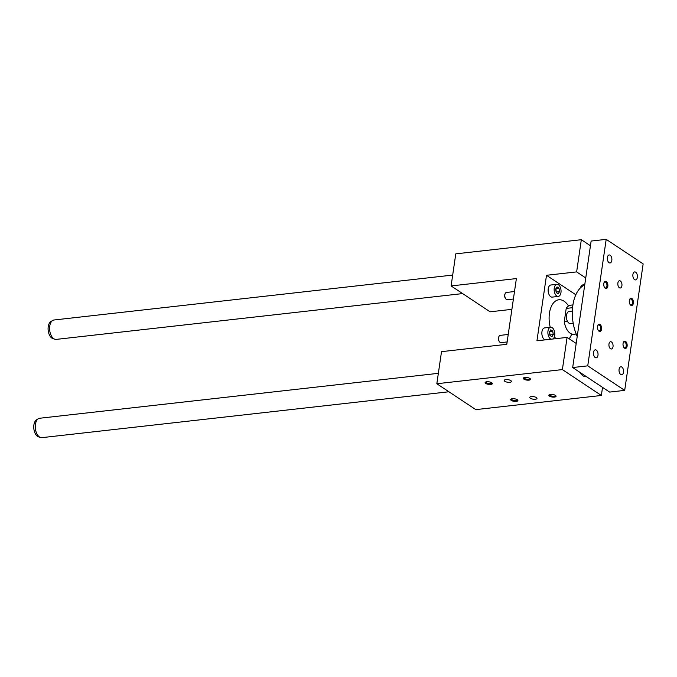 <?xml version="1.0" encoding="UTF-8"?>
<svg xmlns="http://www.w3.org/2000/svg" width="677" height="677" viewBox="0 0 677 677"><rect width="100%" height="100%" fill="white"/><g stroke="black" fill="none" stroke-linecap="round" stroke-linejoin="round"><path stroke-width="1.02" d="M581.331 239.709L455.782 253.858L451.102 285.931L516.382 278.577L506.794 344.305L441.514 351.659L436.834 383.741L562.384 369.591L567.081 337.4L536.946 340.793L546.5 275.294L576.635 271.9L581.331 239.709L590.446 245.759M576.635 271.9L585.749 277.951M552.72 331.104L553.278 334.573L551.899 336.757L549.952 335.462L549.402 332.001L550.782 329.817L552.72 331.104L549.749 331.442M549.944 335.411L549.716 331.502M508.232 334.463L500.21 335.369A3.656 2.048 83.6 0 0 498.941 336.477A3.656 2.048 83.6 0 0 499.541 341.834A3.656 2.048 83.6 0 0 501.022 342.638L507.141 341.944M498.831 336.74A3.046 1.709 83.6 0 0 498.721 336.951A3.046 1.709 83.6 0 0 499.22 341.42A3.046 1.709 83.6 0 0 499.381 341.606M514.495 291.542L506.464 292.447A3.656 2.048 83.6 0 0 505.203 293.556A3.656 2.048 83.6 0 0 505.804 298.921A3.656 2.048 83.6 0 0 507.285 299.716L513.403 299.031M505.093 293.818A3.046 1.709 83.6 0 0 504.974 294.038A3.046 1.709 83.6 0 0 505.482 298.506A3.046 1.709 83.6 0 0 505.643 298.692M436.834 383.741L475.804 409.619L601.354 395.47L602.53 387.371M451.102 285.931L490.072 311.809L511.897 309.347M546.5 275.294L575.822 294.757M551.044 339.211A6.101 3.41 -96.4 0 1 547.888 332.805A6.101 3.41 -96.4 0 1 550.655 327.228L544.63 327.905A6.101 3.41 83.6 0 0 541.854 333.482A6.101 3.41 83.6 0 0 545.019 339.888M556.917 284.306L550.892 284.992A6.101 3.41 83.6 0 0 548.184 291.432A6.101 3.41 83.6 0 0 552.254 297.11L558.28 296.424A6.101 3.41 -96.4 0 1 554.209 290.746A6.101 3.41 -96.4 0 1 556.917 284.306A6.101 3.41 -96.4 0 1 558.423 284.721A6.101 3.41 -96.4 0 1 561.055 291.313A6.101 3.41 -96.4 0 1 558.28 296.424M555.91 338.661A21.342 11.941 -96.4 0 1 554.404 336.791M550.232 327.27A21.342 11.941 -96.4 0 1 558.821 299.776A21.342 11.941 -96.4 0 1 568.528 305.953M571.693 334.006A21.342 11.941 -96.4 0 1 569.145 338.771M567.081 337.4L576.195 343.451M580.248 372.578A9.757 5.458 83.6 0 0 585.266 376.412L585.918 376.336M562.384 369.591L601.354 395.47M485.739 383.444A3.656 1.286 -171.7 0 0 490.368 384.477A3.656 1.286 -171.7 0 0 492.171 383.114A3.656 1.286 -171.7 0 0 488.938 381.828A3.656 1.286 -171.7 0 0 485.468 382.133A3.656 1.286 -171.7 0 0 485.739 383.444M523.905 379.145A3.656 1.286 -171.7 0 0 528.534 380.178A3.656 1.286 -171.7 0 0 530.336 378.815A3.656 1.286 -171.7 0 0 527.104 377.529A3.656 1.286 -171.7 0 0 523.634 377.834A3.656 1.286 -171.7 0 0 523.905 379.145M511.27 400.403A3.656 1.286 8.3 0 1 511 399.091A3.656 1.286 8.3 0 1 514.469 398.787A3.656 1.286 8.3 0 1 517.702 400.065A3.656 1.286 8.3 0 1 515.899 401.427A3.656 1.286 8.3 0 1 511.27 400.403M549.436 396.096A3.656 1.286 8.3 0 1 549.165 394.793A3.656 1.286 8.3 0 1 552.635 394.479A3.656 1.286 8.3 0 1 555.868 395.766A3.656 1.286 8.3 0 1 554.065 397.128A3.656 1.286 8.3 0 1 549.436 396.096M504.822 381.295A3.656 1.286 -171.7 0 0 508.799 382.336A3.656 1.286 -171.7 0 0 511.448 381.481A3.656 1.286 -171.7 0 0 508.021 379.679A3.656 1.286 -171.7 0 0 504.213 380.432A3.656 1.286 -171.7 0 0 504.822 381.295M530.353 398.245A3.656 1.286 8.3 0 1 529.744 397.382A3.656 1.286 8.3 0 1 533.552 396.637A3.656 1.286 8.3 0 1 536.988 398.44A3.656 1.286 8.3 0 1 534.331 399.286A3.656 1.286 8.3 0 1 530.353 398.245M556.206 292.498L555.978 288.58M558.982 288.19L559.54 291.66L558.161 293.835L556.215 292.549L555.656 289.079L557.044 286.904L558.982 288.19L556.012 288.52M559.54 291.66L556.528 291.999M553.278 334.573L550.266 334.912M550.655 327.228A6.101 3.41 -96.4 0 1 552.161 327.643A6.101 3.41 -96.4 0 1 554.768 333.372A6.101 3.41 -96.4 0 1 552.948 338.991M549.614 394.589A2.996 1.058 -171.7 0 0 549.572 394.716A2.996 1.058 -171.7 0 0 550.071 395.427A2.996 1.058 -171.7 0 0 553.329 396.273A2.996 1.058 -171.7 0 0 555.504 395.58A2.996 1.058 -171.7 0 0 555.504 395.444M491.798 382.793A2.996 1.058 8.3 0 1 491.807 382.928A2.996 1.058 8.3 0 1 490.486 383.588A2.996 1.058 8.3 0 1 486.365 382.776A2.996 1.058 8.3 0 1 485.866 382.065A2.996 1.058 8.3 0 1 485.908 381.938M529.964 378.494A2.996 1.058 8.3 0 1 529.973 378.629A2.996 1.058 8.3 0 1 528.661 379.289A2.996 1.058 8.3 0 1 524.531 378.468A2.996 1.058 8.3 0 1 524.04 377.758A2.996 1.058 8.3 0 1 524.083 377.631M511.448 398.888A2.996 1.058 -171.7 0 0 511.406 399.015A2.996 1.058 -171.7 0 0 511.897 399.726A2.996 1.058 -171.7 0 0 515.163 400.581A2.996 1.058 -171.7 0 0 517.338 399.879A2.996 1.058 -171.7 0 0 517.33 399.743M606.194 239.353L591.131 241.054L572.674 367.543L609.63 392.085L624.693 390.384L643.15 263.895L606.194 239.353L587.746 365.851L624.693 390.384M587.746 365.851L572.674 367.543M577.219 336.401A33.537 18.77 -96.4 0 1 572.429 316.684A33.537 18.77 -96.4 0 1 583.286 285.694A33.537 18.77 -96.4 0 1 584.716 285M567.487 321.372L564.263 321.736L566.209 308.416A14.632 8.192 -96.4 0 1 570.618 305.192L572.92 304.938M572.573 307.697L566.209 308.416M576.195 334.023L573.893 334.277A14.632 8.192 -96.4 0 1 564.263 321.736M584.767 284.687L582.948 284.89A6.101 3.41 83.6 0 0 580.434 287.886M448.936 391.771L41.881 437.647A9.757 5.458 -96.4 0 1 40.518 437.494A9.757 5.458 -96.4 0 1 39.469 436.987A9.757 5.458 -96.4 0 1 35.416 424.377A9.757 5.458 -96.4 0 1 38.394 418.699A9.757 5.458 -96.4 0 1 39.698 418.251L438.349 373.332M40.518 437.494L38.53 436.86A8.869 4.959 -96.4 0 1 33.85 428.736A8.869 4.959 -96.4 0 1 36.609 419.774L38.394 418.699M462.628 293.59L56.216 339.389A9.757 5.458 -96.4 0 1 54.854 339.236A9.757 5.458 -96.4 0 1 53.805 338.728A9.757 5.458 -96.4 0 1 49.751 326.119A9.757 5.458 -96.4 0 1 52.73 320.441A9.757 5.458 -96.4 0 1 54.033 319.993L452.685 275.074M54.854 339.236L52.865 338.593A8.869 4.959 -96.4 0 1 48.185 330.478A8.869 4.959 -96.4 0 1 50.944 321.507L52.73 320.441M604.561 287.522A2.996 1.676 83.6 0 0 604.866 287.776A2.996 1.676 83.6 0 0 605.602 287.979A2.996 1.676 83.6 0 0 606.964 285.466A2.996 1.676 83.6 0 0 605.67 282.216A2.996 1.676 83.6 0 0 604.933 282.013A2.996 1.676 83.6 0 0 604.019 282.69M605.314 288.326A3.656 2.048 -96.4 0 1 604.739 287.776A3.656 2.048 -96.4 0 1 604.138 282.411A3.656 2.048 -96.4 0 1 606.804 282.004A3.656 2.048 -96.4 0 1 607.743 286.701A3.656 2.048 -96.4 0 1 605.314 288.326M597.757 325.612A2.996 1.676 -96.4 0 1 598.671 324.935A2.996 1.676 -96.4 0 1 599.407 325.138A2.996 1.676 -96.4 0 1 600.711 328.379A2.996 1.676 -96.4 0 1 599.34 330.892A2.996 1.676 -96.4 0 1 598.603 330.689A2.996 1.676 -96.4 0 1 598.299 330.435M600.042 324.461A3.656 2.048 83.6 0 0 597.876 325.324A3.656 2.048 83.6 0 0 598.476 330.689A3.656 2.048 83.6 0 0 601.464 329.682A3.656 2.048 83.6 0 0 600.042 324.461M629.551 299.649A2.996 1.676 -96.4 0 1 630.465 298.972A2.996 1.676 -96.4 0 1 631.201 299.175A2.996 1.676 -96.4 0 1 632.504 302.416A2.996 1.676 -96.4 0 1 631.133 304.929A2.996 1.676 -96.4 0 1 630.397 304.726A2.996 1.676 -96.4 0 1 630.092 304.472M630.846 305.276A3.656 2.048 83.6 0 0 633.274 303.651A3.656 2.048 83.6 0 0 632.335 298.963A3.656 2.048 83.6 0 0 629.669 299.361A3.656 2.048 83.6 0 0 630.27 304.726A3.656 2.048 83.6 0 0 630.846 305.276M623.83 347.394A2.996 1.676 83.6 0 0 624.135 347.648A2.996 1.676 83.6 0 0 624.871 347.851A2.996 1.676 83.6 0 0 626.242 345.329A2.996 1.676 83.6 0 0 624.947 342.088A2.996 1.676 83.6 0 0 624.202 341.885A2.996 1.676 83.6 0 0 623.289 342.562M625.573 341.42A3.656 2.048 -96.4 0 1 627.004 346.641A3.656 2.048 -96.4 0 1 624.008 347.639A3.656 2.048 -96.4 0 1 623.407 342.283A3.656 2.048 -96.4 0 1 625.573 341.42M619.404 287.767A3.656 2.048 83.6 0 0 620.301 288.013A3.656 2.048 83.6 0 0 621.926 284.145A3.656 2.048 83.6 0 0 619.489 280.743A3.656 2.048 83.6 0 0 617.822 283.807A3.656 2.048 83.6 0 0 619.404 287.767M611.492 341.978A3.656 2.048 -96.4 0 1 613.074 345.93A3.656 2.048 -96.4 0 1 611.407 349.002A3.656 2.048 -96.4 0 1 608.962 345.592A3.656 2.048 -96.4 0 1 610.586 341.733A3.656 2.048 -96.4 0 1 611.492 341.978M596.302 350.102A4.028 2.251 -96.4 0 1 598.045 354.452A4.028 2.251 -96.4 0 1 596.209 357.828A4.028 2.251 -96.4 0 1 593.526 354.079A4.028 2.251 -96.4 0 1 595.311 349.831A4.028 2.251 -96.4 0 1 596.302 350.102M609.055 262.684A4.028 2.251 83.6 0 0 610.053 262.955A4.028 2.251 83.6 0 0 611.839 258.707A4.028 2.251 83.6 0 0 609.148 254.958A4.028 2.251 83.6 0 0 607.32 258.335A4.028 2.251 83.6 0 0 609.055 262.684M621.833 367.052A4.028 2.251 83.6 0 0 620.843 366.782A4.028 2.251 83.6 0 0 619.057 371.038A4.028 2.251 83.6 0 0 621.74 374.779A4.028 2.251 83.6 0 0 623.576 371.411A4.028 2.251 83.6 0 0 621.833 367.052M634.586 279.643A4.028 2.251 -96.4 0 1 632.851 275.285A4.028 2.251 -96.4 0 1 634.679 271.917A4.028 2.251 -96.4 0 1 637.37 275.657A4.028 2.251 -96.4 0 1 635.585 279.914A4.028 2.251 -96.4 0 1 634.586 279.643M572.353 311.107L569.154 311.462A6.101 3.41 83.6 0 0 566.446 317.911A6.101 3.41 83.6 0 0 570.525 323.581L573.207 323.284M504.974 294.038L505.203 293.556M498.721 336.951L498.941 336.477"/></g></svg>
